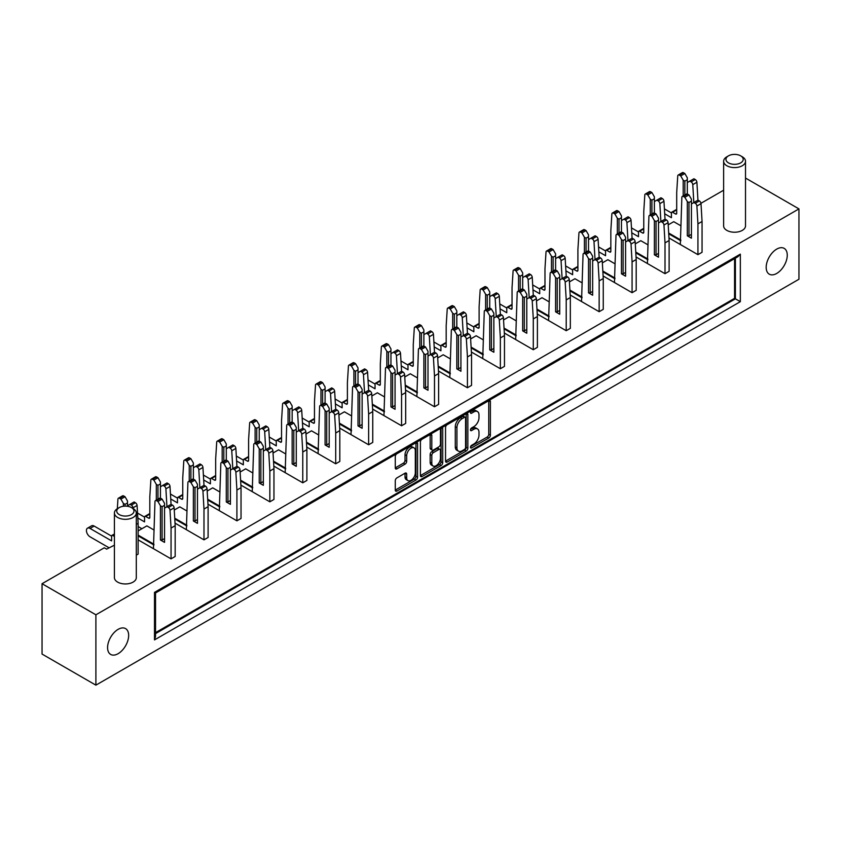 <?xml version="1.0" encoding="UTF-8"?>
<svg xmlns="http://www.w3.org/2000/svg" width="841" height="841" viewBox="0 0 841 841"><rect width="100%" height="100%" fill="white"/><g stroke="black" fill="none" stroke-linecap="round" stroke-linejoin="round"><path stroke-width="1.26" d="M414.056 447.896L412.405 446.949A6.118 3.532 120 0 0 409.346 447.254A6.118 3.532 120 0 0 405.026 454.739L406.676 455.685A6.118 3.532 120 0 1 410.997 448.2A6.118 3.532 120 0 1 414.056 447.896A6.118 3.532 120 0 1 415.317 450.692L415.317 472.81A6.118 3.532 120 0 1 412.647 478.96A6.118 3.532 120 0 1 407.938 480.6A6.118 3.532 120 0 1 406.676 477.804L406.676 474.114A2.281 1.325 120 0 0 406.203 473.073A2.281 1.325 120 0 0 405.057 473.189L396.899 477.898A2.281 1.325 120 0 0 395.281 480.695L395.281 490.124A2.281 1.325 120 0 0 395.754 491.165A2.281 1.325 120 0 0 396.899 491.049L415.969 480.043A2.281 1.325 120 0 0 417.578 477.246L417.578 443.649A2.281 1.325 120 0 0 417.104 442.608A2.281 1.325 120 0 0 415.969 442.713L396.899 453.73A2.281 1.325 120 0 0 395.281 456.526L395.281 467.911A2.281 1.325 120 0 0 395.754 468.963A2.281 1.325 120 0 0 396.899 468.847L405.057 464.137A2.281 1.325 120 0 0 406.676 461.331L406.676 455.685M441.578 427.932L442.713 428.584A1.598 0.925 120 0 0 442.387 427.848A1.598 0.925 120 0 0 441.578 427.932A1.598 0.925 120 0 0 440.453 429.888L440.453 444.069A2.281 1.325 120 0 1 438.834 446.865L433.42 449.998A2.281 1.325 120 0 1 432.274 450.114A2.281 1.325 120 0 1 431.801 449.062L431.801 435.438A2.281 1.325 120 0 0 431.328 434.398A2.281 1.325 120 0 0 430.193 434.503L431.801 435.438M728.474 162.881A8.62 4.972 0 0 0 740.669 162.881A8.62 4.972 0 0 0 740.669 155.848L742.309 156.804A10.944 6.318 180 0 1 745.515 161.272A10.944 6.318 180 0 1 738.755 167.107A10.944 6.318 180 0 1 726.834 165.74A10.944 6.318 180 0 1 723.628 161.272A10.944 6.318 180 0 1 726.834 156.804L728.474 155.848A8.62 4.972 0 0 0 728.474 162.881M119.275 514.608A8.62 4.972 0 0 0 131.459 514.608A8.62 4.972 0 0 0 131.459 507.575L133.099 508.521A10.944 6.318 180 0 1 136.305 512.989A10.944 6.318 180 0 1 129.556 518.834A10.944 6.318 180 0 1 117.624 517.457A10.944 6.318 180 0 1 114.418 512.989A10.944 6.318 180 0 1 117.624 508.521L119.275 507.575A8.62 4.972 0 0 0 119.275 514.608M114.418 512.989L114.418 577.63A10.944 6.318 0 0 0 117.624 582.098A10.944 6.318 0 0 0 129.556 583.475A10.944 6.318 0 0 0 136.305 577.63L136.305 512.989M723.628 161.272L723.628 225.914A10.944 6.318 0 0 0 726.834 230.381A10.944 6.318 0 0 0 738.755 231.748A10.944 6.318 0 0 0 745.515 225.914L745.515 161.272M118.118 653.688A14.907 8.599 120 0 0 127.853 640.548A14.907 8.599 120 0 0 125.572 628.605A14.907 8.599 120 0 0 118.118 629.352A14.907 8.599 120 0 0 108.384 642.482A14.907 8.599 120 0 0 110.665 654.424A14.907 8.599 120 0 0 118.118 653.688M776.727 273.441A14.907 8.599 120 0 0 786.461 260.311A14.907 8.599 120 0 0 784.169 248.368A14.907 8.599 120 0 0 776.727 249.104A14.907 8.599 120 0 0 766.981 262.234A14.907 8.599 120 0 0 769.273 274.177A14.907 8.599 120 0 0 776.727 273.441M470.466 447.265L471.601 447.917A1.598 0.925 120 0 1 470.802 448.001A1.598 0.925 120 0 1 470.561 446.718A1.598 0.925 120 0 1 471.601 445.31L473.819 444.027A7.317 4.226 120 0 0 478.992 435.07L478.992 432.263A7.317 4.226 120 0 0 477.478 428.921A7.317 4.226 120 0 0 473.819 429.278L471.601 430.56A1.598 0.925 120 0 1 470.802 430.645A1.598 0.925 120 0 1 470.561 429.362A1.598 0.925 120 0 1 471.601 427.953L473.819 426.671A7.317 4.226 120 0 0 478.992 417.714L478.992 414.907A7.317 4.226 120 0 0 477.478 411.564A7.317 4.226 120 0 0 473.819 411.922L471.601 413.204A1.598 0.925 120 0 1 470.802 413.288A1.598 0.925 120 0 1 470.561 412.006A1.598 0.925 120 0 1 471.601 410.597L488.779 400.684L490.387 401.62A2.281 1.325 120 0 0 489.914 400.568A2.281 1.325 120 0 0 488.779 400.684M471.601 447.917L488.779 438.003A2.281 1.325 120 0 0 490.387 435.207L490.387 401.62M155.532 632.653L734.571 298.345L734.571 258.65M447.16 462.035L445.541 461.099A2.281 1.325 120 0 0 446.014 462.151A2.281 1.325 120 0 0 447.16 462.035L466.229 451.028A2.281 1.325 120 0 0 467.848 448.221L467.848 414.634A2.281 1.325 120 0 0 467.375 413.583A2.281 1.325 120 0 0 466.229 413.698L447.16 424.705A2.281 1.325 120 0 0 445.541 427.512L445.541 461.099L464.579 450.072A2.281 1.325 120 0 0 466.198 447.275L466.198 413.719M422.024 476.542L420.405 475.607L439.454 464.579L441.094 465.536L422.024 476.542A2.281 1.325 120 0 1 420.878 476.658A2.281 1.325 120 0 1 420.405 475.607L420.405 442.019A2.281 1.325 120 0 1 422.024 439.223L430.193 434.503M442.713 428.584L442.713 462.729A2.281 1.325 120 0 1 441.094 465.536M138.124 539.848L171.049 558.855L175.17 556.479L175.17 525.688L171.049 528.064L171.049 558.855M136.305 555.155L138.124 554.103L138.124 523.312L136.305 524.353M42.05 583.717L95.895 614.803L95.895 685.152L42.05 654.067L42.05 583.717L104.284 547.785L106.597 549.12L114.418 545.178M95.895 614.803L798.95 208.894L745.515 178.05M723.628 190.213L700.963 203.301M668.206 224.873L673.736 221.677L680.811 225.766M668.69 233.031L680.811 240.032M697.935 254.665L702.056 252.289L702.056 221.488L697.935 223.864L697.935 254.665L668.973 237.95M635.281 243.879L640.8 240.694L647.885 244.784M635.754 252.037L647.885 259.039M665.01 273.682L669.121 271.307L669.121 240.505L665.01 242.881L665.01 273.682L636.038 256.957M602.345 262.897L607.875 259.701L614.95 263.79M602.829 271.054L614.95 278.056M632.075 292.689L636.195 290.313L636.195 259.512L632.075 261.887L632.075 292.689L603.113 275.974M569.42 281.903L574.939 278.718L582.025 282.807M569.893 290.061L582.025 297.062M599.149 311.706L603.26 309.33L603.26 278.529L599.149 280.905L599.149 311.706L570.187 294.981M536.484 300.92L542.014 297.725L549.089 301.814M536.968 309.078L549.089 316.079M566.214 330.713L570.335 328.337L570.335 297.535L566.214 299.911L566.214 330.713L537.252 313.998M503.559 319.927L509.078 316.742L516.164 320.831M504.032 328.085L516.164 335.086M533.289 349.73L537.399 347.354L537.399 316.552L533.289 318.928L533.289 349.73L504.327 333.004M470.624 338.944L476.153 335.759L483.228 339.838M471.107 347.102L483.228 354.103M500.353 368.736L504.474 366.361L504.474 335.559L500.353 337.935L500.353 368.736L471.391 352.022M437.698 357.951L443.218 354.765L450.303 358.855M438.172 366.108L450.303 373.11M467.428 387.754L471.538 385.378L471.538 354.576L467.428 356.952L467.428 387.754L438.466 371.028M404.763 376.968L410.292 373.782L417.367 377.861M405.246 385.125L417.367 392.127M434.492 406.76L438.613 404.384L438.613 373.583L434.492 375.959L434.492 406.76L405.53 390.045M371.838 395.985L377.357 392.789L384.442 396.878M372.311 404.132L384.442 411.133M401.567 425.777L405.677 423.401L405.677 392.6L401.567 394.976L401.567 425.777L372.605 409.052M338.902 414.991L344.432 411.806L351.506 415.885M339.386 423.149L351.506 430.15M368.631 444.784L372.752 442.408L372.752 411.606L368.631 413.993L368.631 444.784L339.669 428.069M305.977 434.009L311.496 430.813L318.581 434.902M306.45 442.156L318.581 449.157M335.706 463.801L339.817 461.425L339.817 430.624L335.706 432.999L335.706 463.801L306.744 447.076M273.041 453.015L278.571 449.83L285.656 453.909M273.525 461.173L285.656 468.174M302.771 482.808L306.891 480.432L306.891 449.641L302.771 452.016L302.771 482.808L273.809 466.093M240.116 472.032L245.646 468.836L252.721 472.926M240.589 480.179L252.721 487.181M269.845 501.825L273.956 499.449L273.956 468.647L269.845 471.023L269.845 501.825L240.883 485.099M207.191 491.039L212.71 487.854L219.795 491.943M207.664 499.197L219.795 506.198M236.91 520.831L241.031 518.455L241.031 487.664L236.91 490.04L236.91 520.831L207.948 504.116M174.255 510.056L179.785 506.86L186.86 510.95M174.728 518.203L186.86 525.205M203.985 539.848L208.105 537.473L208.105 506.671L203.985 509.047L203.985 539.848L175.023 523.123M138.124 530.913L146.849 525.877L153.935 529.967M138.124 535.097L153.935 544.222M95.895 685.152L798.95 279.244L798.95 208.894M742.309 156.804L740.669 155.848A8.62 4.972 0 0 0 728.474 155.848M133.099 508.521L131.459 507.575A8.62 4.972 0 0 0 119.275 507.575M734.571 298.345L740.332 301.677L154.502 639.896L154.502 592.369L155.532 592.958L737.862 256.747L740.332 254.14L740.332 301.677M477.478 428.921L475.838 427.974A7.317 4.226 120 0 0 472.179 428.332L473.819 429.278M470.592 429.246L472.179 428.332M477.478 411.564L475.838 410.618A7.317 4.226 120 0 0 472.179 410.976L473.819 411.922M470.592 411.89L472.179 410.976M470.592 446.603L487.128 437.057A2.281 1.325 120 0 0 488.747 434.261L488.747 400.705M464.453 449.441A1.598 0.925 120 0 0 465.578 447.475L465.578 417.988A1.598 0.925 120 0 0 465.252 417.262A1.598 0.925 120 0 0 464.453 417.336L462.108 418.692A7.317 4.226 120 0 0 456.936 427.649L456.936 447.801A7.317 4.226 120 0 0 458.45 451.154A7.317 4.226 120 0 0 462.108 450.787L464.453 449.441M465.252 417.262L463.601 416.306A1.598 0.925 120 0 0 462.802 416.39L464.453 417.336M458.45 451.154L456.8 450.198A7.317 4.226 120 0 1 455.286 446.855L455.286 426.702A7.317 4.226 120 0 1 460.458 417.746L462.802 416.39M430.161 434.524L430.161 448.116A2.281 1.325 120 0 0 430.634 449.157L432.274 450.114M441.062 428.374L441.062 461.783L442.713 462.729M431.801 463.202A6.118 3.532 120 0 0 433.073 465.998A6.118 3.532 120 0 0 437.783 464.358A6.118 3.532 120 0 0 440.453 458.208L440.453 450.419A2.281 1.325 120 0 0 439.98 449.367A2.281 1.325 120 0 0 438.834 449.483L433.42 452.605A2.281 1.325 120 0 0 431.801 455.412L431.801 463.202L430.161 462.245A6.118 3.532 120 0 0 431.422 465.052L433.073 465.998M439.98 449.367L438.329 448.421A2.281 1.325 120 0 0 437.183 448.537L438.834 449.483M430.161 462.245L430.161 454.455A2.281 1.325 120 0 1 431.769 451.659L437.183 448.537M439.454 464.579A2.281 1.325 120 0 0 441.062 461.783M407.938 480.6L406.298 479.654A6.118 3.532 120 0 1 405.026 476.847L405.026 473.199M395.281 467.88L403.407 463.181A2.281 1.325 120 0 0 405.026 460.384L405.026 454.739M395.281 490.082L414.319 479.086A2.281 1.325 120 0 0 415.938 476.29L415.938 442.734M155.532 592.958L155.532 636.458L154.502 639.896M697.935 223.864L696.895 206.024A2.323 1.346 -120 0 0 695.255 203.301L693.899 202.523L698.019 200.147L699.365 200.925A2.323 1.346 60 0 1 701.005 203.648L702.056 221.488M693.899 202.523L691.428 203.953L691.428 201.104L688.968 202.523L688.968 235.795L691.428 234.376M688.968 235.795L687.318 235.795L691.428 238.171L691.428 203.953M683.502 196.521A2.323 1.346 -120 0 0 682.335 196.405L686.456 194.029A2.323 1.346 60 0 1 687.612 194.145L683.502 196.521L684.847 197.299L688.968 194.923L691.428 199.201L691.428 201.104M687.612 194.145L688.968 194.923M680.316 244.5L681.862 197.341A2.323 1.346 -120 0 1 682.335 196.405M668.732 233.809L680.811 240.789M687.318 235.795L687.318 201.577L684.847 197.299M688.968 202.523L687.318 201.577M668.164 224.169L668.795 224.536M697.935 200.2L693.825 202.481L692.774 184.631A2.323 1.346 -120 0 0 691.134 181.919L689.788 181.141L687.318 182.56L687.318 179.711L684.847 181.141L684.847 194.954M691.134 181.919L695.255 179.543L693.899 178.765L689.788 181.141M683.197 195.9L683.197 180.184L680.726 175.906L679.381 175.128A2.323 1.346 -120 0 0 678.224 175.012A2.323 1.346 -120 0 0 677.741 175.948L676.7 192.589L676.7 213.32A1.629 0.946 60 0 1 676.364 214.066A1.629 0.946 60 0 1 675.544 213.982L672.579 212.268A1.629 0.946 -120 0 0 671.77 212.184A1.629 0.946 -120 0 0 671.423 212.931L671.423 217.693L664.695 213.803M680.726 175.906L684.847 173.53L683.502 172.752L679.381 175.128M671.423 212.931L664.411 208.883M687.318 182.56L687.318 193.998M684.847 173.53L687.318 177.808L687.318 179.711M695.255 179.543A2.323 1.346 60 0 1 696.895 182.255L697.935 200.105M671.77 212.184L675.88 209.808A1.629 0.946 60 0 1 676.7 209.893L672.579 212.268M678.224 175.012L682.335 172.636A2.323 1.346 60 0 1 683.502 172.752M684.847 181.141L683.197 180.184M635.239 243.186L635.859 243.543M665.01 219.207L660.889 221.488L659.849 203.648A2.323 1.346 -120 0 0 658.209 200.925L656.853 200.147L654.382 201.577L654.382 198.728L651.912 200.147L651.912 213.971M658.209 200.925L662.319 198.55L660.973 197.772L656.853 200.147M650.272 214.918L650.272 199.201L647.801 194.923L646.456 194.145A2.323 1.346 -120 0 0 645.289 194.029A2.323 1.346 -120 0 0 644.816 194.965L643.764 211.606L643.764 232.326A1.629 0.946 60 0 1 643.428 233.073A1.629 0.946 60 0 1 642.619 232.989L639.654 231.286A1.629 0.946 -120 0 0 638.834 231.201A1.629 0.946 -120 0 0 638.498 231.948L638.498 236.699L631.77 232.81M647.801 194.923L651.912 192.547L650.566 191.769L646.456 194.145M638.498 231.948L631.475 227.89M654.382 201.577L654.382 213.015M651.912 192.547L654.382 196.826L654.382 198.728M662.319 198.55A2.323 1.346 60 0 1 663.959 201.272L665.01 219.112M638.834 231.201L642.955 228.826A1.629 0.946 60 0 1 643.764 228.91L639.654 231.286M645.289 194.029L649.41 191.653A2.323 1.346 60 0 1 650.566 191.769M651.912 200.147L650.272 199.201M602.303 262.192L602.934 262.56M632.075 238.224L627.964 240.505L626.913 222.655A2.323 1.346 -120 0 0 625.273 219.943L623.927 219.165L621.457 220.584L621.457 217.735L618.987 219.165L618.987 232.978M625.273 219.943L629.394 217.567L628.038 216.789L623.927 219.165M617.336 233.924L617.336 218.208L614.866 213.929L613.52 213.151A2.323 1.346 -120 0 0 612.364 213.036A2.323 1.346 -120 0 0 611.88 213.971L610.839 230.613L610.839 251.343A1.629 0.946 60 0 1 610.503 252.09A1.629 0.946 60 0 1 609.683 252.006L606.718 250.292A1.629 0.946 -120 0 0 605.909 250.219A1.629 0.946 -120 0 0 605.573 250.965L605.573 255.717L598.834 251.827M614.866 213.929L618.987 211.554L617.641 210.776L613.52 213.151M605.573 250.965L598.55 246.907M621.457 220.584L621.457 232.021M618.987 211.554L621.457 215.832L621.457 217.735M629.394 217.567A2.323 1.346 60 0 1 631.034 220.279L632.075 238.129M605.909 250.219L610.019 247.832A1.629 0.946 60 0 1 610.839 247.916L606.718 250.292M612.364 213.036L616.474 210.66A2.323 1.346 60 0 1 617.641 210.776M618.987 219.165L617.336 218.208M569.378 281.209L569.998 281.567M599.149 257.23L595.029 259.512L593.988 241.672A2.323 1.346 -120 0 0 592.348 238.949L590.992 238.171L588.521 239.601L588.521 236.752L586.061 238.171L586.061 251.995M592.348 238.949L596.458 236.573L595.113 235.795L590.992 238.171M584.411 252.941L584.411 237.225L581.94 232.946L580.595 232.169A2.323 1.346 -120 0 0 579.428 232.053A2.323 1.346 -120 0 0 578.955 232.989L577.904 249.63L577.904 270.35A1.629 0.946 60 0 1 577.567 271.096A1.629 0.946 60 0 1 576.758 271.023L573.793 269.309A1.629 0.946 -120 0 0 572.973 269.225A1.629 0.946 -120 0 0 572.637 269.972L572.637 274.723L565.909 270.834M581.94 232.946L586.061 230.571L584.705 229.793L580.595 232.169M572.637 269.972L565.615 265.924M588.521 239.601L588.521 251.039M586.061 230.571L588.521 234.849L588.521 236.752M596.458 236.573A2.323 1.346 60 0 1 598.098 239.296L599.149 257.136M572.973 269.225L577.094 266.849A1.629 0.946 60 0 1 577.904 266.933L573.793 269.309M579.428 232.053L583.549 229.677A2.323 1.346 60 0 1 584.705 229.793M586.061 238.171L584.411 237.225M536.442 300.216L537.073 300.584M566.214 276.247L562.103 278.529L561.052 260.678A2.323 1.346 -120 0 0 559.412 257.966L558.067 257.188L555.596 258.608L555.596 255.759L553.126 257.188L553.126 271.002M559.412 257.966L563.533 255.59L562.177 254.812L558.067 257.188M551.475 271.958L551.475 256.232L549.005 251.953L547.659 251.175A2.323 1.346 -120 0 0 546.503 251.06A2.323 1.346 -120 0 0 546.019 251.995L544.979 268.636L544.979 289.367A1.629 0.946 60 0 1 544.642 290.113A1.629 0.946 60 0 1 543.822 290.029L540.858 288.316A1.629 0.946 -120 0 0 540.048 288.242A1.629 0.946 -120 0 0 539.712 288.989L539.712 293.74L532.973 289.851M549.005 251.953L553.126 249.577L551.78 248.799L547.659 251.175M539.712 288.989L532.689 284.931M555.596 258.608L555.596 270.056M553.126 249.577L555.596 253.856L555.596 255.759M563.533 255.59A2.323 1.346 60 0 1 565.173 258.303L566.214 276.153M540.048 288.242L544.159 285.866A1.629 0.946 60 0 1 544.979 285.94L540.858 288.316M546.503 251.06L550.613 248.684A2.323 1.346 60 0 1 551.78 248.799M553.126 257.188L551.475 256.232M503.517 319.233L504.137 319.591M533.289 295.254L529.168 297.535L528.127 279.696A2.323 1.346 -120 0 0 526.487 276.973L525.131 276.195L522.671 277.625L522.671 274.776L520.201 276.195L520.201 290.019M526.487 276.973L530.597 274.597L529.252 273.819L525.131 276.195M518.55 290.965L518.55 275.249L516.08 270.97L514.734 270.192A2.323 1.346 -120 0 0 513.567 270.077A2.323 1.346 -120 0 0 513.094 271.012L512.043 287.654L512.043 308.374A1.629 0.946 60 0 1 511.706 309.12A1.629 0.946 60 0 1 510.897 309.046L507.932 307.333A1.629 0.946 -120 0 0 507.112 307.249A1.629 0.946 -120 0 0 506.776 307.995L506.776 312.747L500.048 308.857M516.08 270.97L520.201 268.594L518.844 267.816L514.734 270.192M506.776 307.995L499.754 303.948M522.671 277.625L522.671 289.062M520.201 268.594L522.671 272.873L522.671 274.776M530.597 274.597A2.323 1.346 60 0 1 532.237 277.32L533.289 295.159M507.112 307.249L511.233 304.873A1.629 0.946 60 0 1 512.043 304.957L507.932 307.333M513.567 270.077L517.688 267.701A2.323 1.346 60 0 1 518.844 267.816M520.201 276.195L518.55 275.249M470.582 338.24L471.212 338.608M500.353 314.271L496.243 316.552L495.191 298.702A2.323 1.346 -120 0 0 493.551 295.99L492.206 295.212L489.735 296.631L489.735 293.782L487.265 295.212L487.265 309.025M493.551 295.99L497.672 293.614L496.327 292.836L492.206 295.212M485.614 309.982L485.614 294.255L483.155 289.977L481.798 289.199A2.323 1.346 -120 0 0 480.642 289.083A2.323 1.346 -120 0 0 480.158 290.019L479.118 306.66L479.118 327.391A1.629 0.946 60 0 1 478.781 328.137A1.629 0.946 60 0 1 477.961 328.053L474.997 326.34A1.629 0.946 -120 0 0 474.187 326.266A1.629 0.946 -120 0 0 473.851 327.012L473.851 331.764L467.112 327.874M483.155 289.977L487.265 287.601L485.919 286.823L481.798 289.199M473.851 327.012L466.829 322.955M489.735 296.631L489.735 308.079M487.265 287.601L489.735 291.88L489.735 293.782M497.672 293.614A2.323 1.346 60 0 1 499.312 296.326L500.353 314.177M474.187 326.266L478.298 323.89A1.629 0.946 60 0 1 479.118 323.964L474.997 326.34M480.642 289.083L484.752 286.707A2.323 1.346 60 0 1 485.919 286.823M487.265 295.212L485.614 294.255M437.656 357.257L438.287 357.614M467.428 333.278L463.307 335.559L462.266 317.719A2.323 1.346 -120 0 0 460.626 314.997L459.27 314.219L456.81 315.648L456.81 312.799L454.34 314.219L454.34 328.043M460.626 314.997L464.737 312.621L463.391 311.843L459.27 314.219M452.689 328.989L452.689 313.272L450.219 308.994L448.873 308.216A2.323 1.346 -120 0 0 447.706 308.1A2.323 1.346 -120 0 0 447.233 309.036L446.182 325.677L446.182 346.397A1.629 0.946 60 0 1 445.846 347.144A1.629 0.946 60 0 1 445.036 347.07L442.072 345.357A1.629 0.946 -120 0 0 441.252 345.273A1.629 0.946 -120 0 0 440.915 346.019L440.915 350.771L434.187 346.891M450.219 308.994L454.34 306.618L452.984 305.84L448.873 308.216M440.915 346.019L433.893 341.972M456.81 315.648L456.81 327.086M454.34 306.618L456.81 310.897L456.81 312.799M464.737 312.621A2.323 1.346 60 0 1 466.377 315.343L467.428 333.183M441.252 345.273L445.373 342.897A1.629 0.946 60 0 1 446.182 342.981L442.072 345.357M447.706 308.1L451.827 305.725A2.323 1.346 60 0 1 452.984 305.84M454.34 314.219L452.689 313.272M404.721 376.263L405.351 376.631M434.492 352.295L430.382 354.576L429.33 336.726A2.323 1.346 -120 0 0 427.691 334.014L426.345 333.236L423.875 334.655L423.875 331.806L421.404 333.236L421.404 347.049M427.691 334.014L431.811 331.638L430.466 330.86L426.345 333.236M419.764 348.006L419.764 332.279L417.294 328.001L415.938 327.223A2.323 1.346 -120 0 0 414.781 327.117A2.323 1.346 -120 0 0 414.298 328.053L413.257 344.684L413.257 365.415A1.629 0.946 60 0 1 412.92 366.161A1.629 0.946 60 0 1 412.101 366.077L409.136 364.363A1.629 0.946 -120 0 0 408.327 364.29A1.629 0.946 -120 0 0 407.99 365.036L407.99 369.788L401.252 365.898M417.294 328.001L421.404 325.625L420.058 324.847L415.938 327.223M407.99 365.036L400.968 360.978M423.875 334.655L423.875 346.103M421.404 325.625L423.875 329.903L423.875 331.806M431.811 331.638A2.323 1.346 60 0 1 433.451 334.35L434.492 352.2M408.327 364.29L412.437 361.914A1.629 0.946 60 0 1 413.257 361.987L409.136 364.363M414.781 327.117L418.892 324.731A2.323 1.346 60 0 1 420.058 324.847M421.404 333.236L419.764 332.279M665.01 242.881L663.959 225.031A2.323 1.346 -120 0 0 662.319 222.318L660.973 221.54L665.084 219.165L666.44 219.943A2.323 1.346 60 0 1 668.08 222.655L669.121 240.505M660.973 221.54L658.503 222.96L658.503 220.111L656.033 221.54L656.033 254.812L658.503 253.383M656.033 254.812L654.382 254.812L658.503 257.188L658.503 222.96M650.566 215.527A2.323 1.346 -120 0 0 649.41 215.412L653.52 213.036A2.323 1.346 60 0 1 654.687 213.151L650.566 215.527L651.912 216.305L656.033 213.929L658.503 218.208L658.503 220.111M654.687 213.151L656.033 213.929M647.391 263.506L648.926 216.347A2.323 1.346 -120 0 1 649.41 215.412M635.796 252.826L647.885 259.795M654.382 254.812L654.382 220.584L651.912 216.305M656.033 221.54L654.382 220.584M632.075 261.887L631.034 244.048A2.323 1.346 -120 0 0 629.394 241.325L628.038 240.547L632.159 238.171L633.504 238.949A2.323 1.346 60 0 1 635.144 241.672L636.195 259.512M628.038 240.547L625.578 241.977L625.578 239.128L623.107 240.547L623.107 273.819L625.578 272.4M623.107 273.819L621.457 273.819L625.578 276.195L625.578 241.977M617.641 234.544A2.323 1.346 -120 0 0 616.474 234.429L620.595 232.053A2.323 1.346 60 0 1 621.751 232.169L617.641 234.544L618.987 235.322L623.107 232.946L625.578 237.225L625.578 239.128M621.751 232.169L623.107 232.946M614.456 282.523L616.001 235.364A2.323 1.346 -120 0 1 616.474 234.429M602.871 271.832L614.95 278.813M621.457 273.819L621.457 239.601L618.987 235.322M623.107 240.547L621.457 239.601M599.149 280.905L598.098 263.054A2.323 1.346 -120 0 0 596.458 260.342L595.113 259.564L599.234 257.188L600.579 257.966A2.323 1.346 60 0 1 602.219 260.678L603.26 278.529M595.113 259.564L592.642 260.983L592.642 258.134L590.172 259.564L590.172 292.836L592.642 291.406M590.172 292.836L588.521 292.836L592.642 295.212L592.642 260.983M584.705 253.551A2.323 1.346 -120 0 0 583.549 253.446L587.659 251.06A2.323 1.346 60 0 1 588.826 251.175L584.705 253.551L586.061 254.329L590.172 251.953L592.642 256.232L592.642 258.134M588.826 251.175L590.172 251.953M581.53 301.53L583.065 254.381A2.323 1.346 -120 0 1 583.549 253.446M569.946 290.849L582.025 297.83M588.521 292.836L588.521 258.608L586.061 254.329M590.172 259.564L588.521 258.608M566.214 299.911L565.173 282.071A2.323 1.346 -120 0 0 563.533 279.349L562.177 278.571L566.298 276.195L567.643 276.973A2.323 1.346 60 0 1 569.283 279.696L570.335 297.535M562.177 278.571L559.717 280L559.717 277.152L557.247 278.571L557.247 311.843L559.717 310.424M557.247 311.843L555.596 311.843L559.717 314.219L559.717 280M551.78 272.568A2.323 1.346 -120 0 0 550.613 272.452L554.734 270.077A2.323 1.346 60 0 1 555.89 270.192L551.78 272.568L553.126 273.346L557.247 270.97L559.717 275.249L559.717 277.152M555.89 270.192L557.247 270.97M548.595 320.547L550.14 273.388A2.323 1.346 -120 0 1 550.613 272.452M537.01 309.866L549.089 316.836M555.596 311.843L555.596 277.625L553.126 273.346M557.247 278.571L555.596 277.625M533.289 318.928L532.237 301.078A2.323 1.346 -120 0 0 530.597 298.366L529.252 297.588L533.373 295.212L534.718 295.99A2.323 1.346 60 0 1 536.358 298.702L537.399 316.552M529.252 297.588L526.781 299.007L526.781 296.158L524.311 297.588L524.311 330.86L526.781 329.43M524.311 330.86L522.671 330.86L526.781 333.236L526.781 299.007M518.844 291.585A2.323 1.346 -120 0 0 517.688 291.47L521.798 289.083A2.323 1.346 60 0 1 522.965 289.199L518.844 291.585L520.201 292.363L524.311 289.977L526.781 294.255L526.781 296.158M522.965 289.199L524.311 289.977M515.67 339.554L517.204 292.405A2.323 1.346 -120 0 1 517.688 291.47M504.085 328.873L516.164 335.853M522.671 330.86L522.671 296.631L520.201 292.363M524.311 297.588L522.671 296.631M500.353 337.935L499.312 320.095A2.323 1.346 -120 0 0 497.672 317.372L496.327 316.594L500.437 314.219L501.783 314.997A2.323 1.346 60 0 1 503.423 317.719L504.474 335.559M496.327 316.594L493.856 318.024L493.856 315.175L491.386 316.594L491.386 349.867L493.856 348.447M491.386 349.867L489.735 349.867L493.856 352.242L493.856 318.024M485.919 310.592A2.323 1.346 -120 0 0 484.752 310.476L488.873 308.1A2.323 1.346 60 0 1 490.04 308.216L485.919 310.592L487.265 311.37L491.386 308.994L493.856 313.272L493.856 315.175M490.04 308.216L491.386 308.994M482.734 358.571L484.279 311.412A2.323 1.346 -120 0 1 484.752 310.476M471.149 347.89L483.228 354.86M489.735 349.867L489.735 315.648L487.265 311.37M491.386 316.594L489.735 315.648M467.428 356.952L466.377 339.102A2.323 1.346 -120 0 0 464.737 336.389L463.391 335.612L467.512 333.236L468.858 334.014A2.323 1.346 60 0 1 470.497 336.726L471.538 354.576M463.391 335.612L460.921 337.041L460.921 334.182L458.45 335.612L458.45 368.884L460.921 367.454M458.45 368.884L456.81 368.884L460.921 371.259L460.921 337.041M452.984 329.609A2.323 1.346 -120 0 0 451.827 329.493L455.938 327.117A2.323 1.346 60 0 1 457.105 327.223L452.984 329.609L454.34 330.387L458.45 328.001L460.921 332.279L460.921 334.182M457.105 327.223L458.45 328.001M449.809 377.577L451.344 330.429A2.323 1.346 -120 0 1 451.827 329.493M438.224 366.897L450.303 373.877M456.81 368.884L456.81 334.655L454.34 330.387M458.45 335.612L456.81 334.655M371.796 395.281L372.426 395.638M401.567 371.301L397.446 373.583L396.405 355.743A2.323 1.346 -120 0 0 394.765 353.02L393.42 352.242L390.949 353.672L390.949 350.823L388.479 352.242L388.479 366.066M394.765 353.02L398.876 350.644L397.53 349.867L393.42 352.242M386.828 367.012L386.828 351.296L384.358 347.018L383.012 346.24A2.323 1.346 -120 0 0 381.846 346.124A2.323 1.346 -120 0 0 381.372 347.06L380.321 363.701L380.321 384.421A1.629 0.946 60 0 1 379.985 385.167A1.629 0.946 60 0 1 379.175 385.094L376.211 383.38A1.629 0.946 -120 0 0 375.391 383.296A1.629 0.946 -120 0 0 375.054 384.043L375.054 388.794L368.326 384.915M384.358 347.018L388.479 344.642L387.133 343.864L383.012 346.24M375.054 384.043L368.032 379.995M390.949 353.672L390.949 365.11M388.479 344.642L390.949 348.92L390.949 350.823M398.876 350.644A2.323 1.346 60 0 1 400.516 353.367L401.567 371.207M375.391 383.296L379.512 380.92A1.629 0.946 60 0 1 380.321 381.005L376.211 383.38M381.846 346.124L385.966 343.748A2.323 1.346 60 0 1 387.133 343.864M388.479 352.242L386.828 351.296M338.87 414.287L339.491 414.655M368.631 390.319L364.521 392.6L363.47 374.75A2.323 1.346 -120 0 0 361.83 372.037L360.484 371.259L358.014 372.689L358.014 369.83L355.543 371.259L355.543 385.073M361.83 372.037L365.951 369.662L364.605 368.884L360.484 371.259M353.903 386.03L353.903 370.303L351.433 366.035L350.077 365.257A2.323 1.346 -120 0 0 348.92 365.141A2.323 1.346 -120 0 0 348.437 366.077L347.396 382.718L347.396 403.438A1.629 0.946 60 0 1 347.06 404.185A1.629 0.946 60 0 1 346.24 404.101L343.275 402.387A1.629 0.946 -120 0 0 342.466 402.313A1.629 0.946 -120 0 0 342.129 403.06L342.129 407.811L335.391 403.922M351.433 366.035L355.543 363.648L354.198 362.87L350.077 365.257M342.129 403.06L335.107 399.002M358.014 372.689L358.014 384.127M355.543 363.648L358.014 367.927L358.014 369.83M365.951 369.662A2.323 1.346 60 0 1 367.591 372.374L368.631 390.224M342.466 402.313L346.576 399.938A1.629 0.946 60 0 1 347.396 400.011L343.275 402.387M348.92 365.141L353.031 362.755A2.323 1.346 60 0 1 354.198 362.87M355.543 371.259L353.903 370.303M305.935 433.304L306.566 433.662M335.706 409.325L331.585 411.606L330.545 393.767A2.323 1.346 -120 0 0 328.905 391.044L327.559 390.266L325.089 391.696L325.089 388.847L322.618 390.266L322.618 404.09M328.905 391.044L333.015 388.668L331.669 387.89L327.559 390.266M320.968 405.036L320.968 389.32L318.497 385.041L317.152 384.263A2.323 1.346 -120 0 0 315.985 384.148A2.323 1.346 -120 0 0 315.512 385.083L314.46 401.725L314.46 422.445A1.629 0.946 60 0 1 314.124 423.191A1.629 0.946 60 0 1 313.315 423.118L310.35 421.404A1.629 0.946 -120 0 0 309.53 421.32A1.629 0.946 -120 0 0 309.194 422.066L309.194 426.818L302.466 422.939M318.497 385.041L322.618 382.666L321.273 381.888L317.152 384.263M309.194 422.066L302.171 418.019M325.089 391.696L325.089 403.133M322.618 382.666L325.089 386.944L325.089 388.847M333.015 388.668A2.323 1.346 60 0 1 334.665 391.391L335.706 409.231M309.53 421.32L313.651 418.944A1.629 0.946 60 0 1 314.46 419.028L310.35 421.404M315.985 384.148L320.106 381.772A2.323 1.346 60 0 1 321.273 381.888M322.618 390.266L320.968 389.32M434.492 375.959L433.451 358.119A2.323 1.346 -120 0 0 431.811 355.396L430.466 354.618L434.576 352.242L435.922 353.02A2.323 1.346 60 0 1 437.572 355.743L438.613 373.583M430.466 354.618L427.995 356.048L427.995 353.199L425.525 354.618L425.525 387.89L427.995 386.471M425.525 387.89L423.875 387.89L427.995 390.266L427.995 356.048M420.058 348.616A2.323 1.346 -120 0 0 418.892 348.5L423.012 346.124A2.323 1.346 60 0 1 424.179 346.24L420.058 348.616L421.404 349.393L425.525 347.018L427.995 351.296L427.995 353.199M424.179 346.24L425.525 347.018M416.873 396.595L418.419 349.435A2.323 1.346 -120 0 1 418.892 348.5M405.288 385.914L417.367 392.884M423.875 387.89L423.875 353.672L421.404 349.393M425.525 354.618L423.875 353.672M401.567 394.976L400.516 377.125A2.323 1.346 -120 0 0 398.876 374.413L397.53 373.635L401.651 371.259L402.997 372.037A2.323 1.346 60 0 1 404.637 374.75L405.677 392.6M397.53 373.635L395.06 375.065L395.06 372.206L392.589 373.635L392.589 406.907L395.06 405.478M392.589 406.907L390.949 406.907L395.06 409.283L395.06 375.065M387.133 367.633A2.323 1.346 -120 0 0 385.966 367.517L390.077 365.141A2.323 1.346 60 0 1 391.244 365.257L387.133 367.633L388.479 368.411L392.589 366.035L395.06 370.303L395.06 372.206M391.244 365.257L392.589 366.035M383.948 415.601L385.483 368.453A2.323 1.346 -120 0 1 385.966 367.517M372.363 404.92L384.442 411.901M390.949 406.907L390.949 372.689L388.479 368.411M392.589 373.635L390.949 372.689M368.631 413.993L367.591 396.143A2.323 1.346 -120 0 0 365.951 393.42L364.605 392.642L368.715 390.266L370.061 391.044A2.323 1.346 60 0 1 371.711 393.767L372.752 411.606M364.605 392.642L362.135 394.072L362.135 391.223L359.664 392.642L359.664 425.914L362.135 424.495M359.664 425.914L358.014 425.914L362.135 428.29L362.135 394.072M354.198 386.639A2.323 1.346 -120 0 0 353.031 386.524L357.152 384.148A2.323 1.346 60 0 1 358.319 384.263L354.198 386.639L355.543 387.417L359.664 385.041L362.135 389.32L362.135 391.223M358.319 384.263L359.664 385.041M351.012 434.618L352.558 387.459A2.323 1.346 -120 0 1 353.031 386.524M339.428 423.938L351.506 430.907M358.014 425.914L358.014 391.696L355.543 387.417M359.664 392.642L358.014 391.696M273.01 452.321L273.63 452.679M302.771 428.342L298.66 430.624L297.609 412.773A2.323 1.346 -120 0 0 295.969 410.061L294.623 409.283L292.153 410.713L292.153 407.853L289.682 409.283L289.682 423.097M295.969 410.061L300.09 407.685L298.744 406.907L294.623 409.283M288.043 424.053L288.043 408.327L285.572 404.058L284.226 403.281A2.323 1.346 -120 0 0 283.06 403.165A2.323 1.346 -120 0 0 282.576 404.101L281.535 420.742L281.535 441.462A1.629 0.946 60 0 1 281.199 442.208A1.629 0.946 60 0 1 280.379 442.124L277.414 440.411A1.629 0.946 -120 0 0 276.605 440.337A1.629 0.946 -120 0 0 276.269 441.083L276.269 445.835L269.53 441.945M285.572 404.058L289.682 401.672L288.337 400.905L284.226 403.281M276.269 441.083L269.246 437.026M292.153 410.713L292.153 422.15M289.682 401.672L292.153 405.951L292.153 407.853M300.09 407.685A2.323 1.346 60 0 1 301.73 410.397L302.771 428.248M276.605 440.337L280.715 437.961A1.629 0.946 60 0 1 281.535 438.035L277.414 440.411M283.06 403.165L287.17 400.789A2.323 1.346 60 0 1 288.337 400.905M289.682 409.283L288.043 408.327M240.074 471.328L240.705 471.685M269.845 447.349L265.724 449.641L264.684 431.79A2.323 1.346 -120 0 0 263.044 429.068L261.698 428.29L259.228 429.719L259.228 426.871L256.757 428.29L256.757 442.114M263.044 429.068L267.154 426.692L265.809 425.914L261.698 428.29M255.107 443.06L255.107 427.344L252.636 423.065L251.291 422.287A2.323 1.346 -120 0 0 250.124 422.171A2.323 1.346 -120 0 0 249.651 423.107L248.6 439.748L248.6 460.469A1.629 0.946 60 0 1 248.263 461.215A1.629 0.946 60 0 1 247.454 461.141L244.489 459.428A1.629 0.946 -120 0 0 243.669 459.344A1.629 0.946 -120 0 0 243.333 460.09L243.333 464.842L236.605 460.963M252.636 423.065L256.757 420.689L255.412 419.911L251.291 422.287M243.333 460.09L236.31 456.043M259.228 429.719L259.228 441.157M256.757 420.689L259.228 424.968L259.228 426.871M267.154 426.692A2.323 1.346 60 0 1 268.805 429.415L269.845 447.254M243.669 459.344L247.79 456.968A1.629 0.946 60 0 1 248.6 457.052L244.489 459.428M250.124 422.171L254.245 419.796A2.323 1.346 60 0 1 255.412 419.911M256.757 428.29L255.107 427.344M207.149 490.345L207.769 490.702M236.91 466.366L232.799 468.647L231.759 450.797A2.323 1.346 -120 0 0 230.108 448.085L228.763 447.307L226.292 448.737L226.292 445.877L223.822 447.307L223.822 461.12M230.108 448.085L234.229 445.709L232.883 444.931L228.763 447.307M222.182 462.077L222.182 446.361L219.711 442.082L218.366 441.304A2.323 1.346 -120 0 0 217.199 441.189A2.323 1.346 -120 0 0 216.715 442.124L215.674 458.765L215.674 479.486A1.629 0.946 60 0 1 215.338 480.232A1.629 0.946 60 0 1 214.518 480.148L211.554 478.434A1.629 0.946 -120 0 0 210.744 478.361A1.629 0.946 -120 0 0 210.408 479.107L210.408 483.859L203.669 479.969M219.711 442.082L223.822 439.706L222.476 438.928L218.366 441.304M210.408 479.107L203.385 475.049M226.292 448.737L226.292 460.174M223.822 439.706L226.292 443.974L226.292 445.877M234.229 445.709A2.323 1.346 60 0 1 235.869 448.421L236.91 466.271M210.744 478.361L214.854 475.985A1.629 0.946 60 0 1 215.674 476.059L211.554 478.434M217.199 441.189L221.309 438.813A2.323 1.346 60 0 1 222.476 438.928M223.822 447.307L222.182 446.361M335.706 432.999L334.665 415.149A2.323 1.346 -120 0 0 333.015 412.437L331.669 411.659L335.79 409.283L337.136 410.061A2.323 1.346 60 0 1 338.776 412.773L339.817 430.624M331.669 411.659L329.199 413.089L329.199 410.229L326.728 411.659L326.728 444.931L329.199 443.501M326.728 444.931L325.089 444.931L329.199 447.307L329.199 413.089M321.273 405.656A2.323 1.346 -120 0 0 320.106 405.541L324.216 403.165A2.323 1.346 60 0 1 325.383 403.281L321.273 405.656L322.618 406.434L326.728 404.058L329.199 408.327L329.199 410.229M325.383 403.281L326.728 404.058M318.087 453.625L319.622 406.476A2.323 1.346 -120 0 1 320.106 405.541M306.502 442.944L318.581 449.924M325.089 444.931L325.089 410.713L322.618 406.434M326.728 411.659L325.089 410.713M302.771 452.016L301.73 434.166A2.323 1.346 -120 0 0 300.09 431.444L298.744 430.666L302.855 428.29L304.2 429.068A2.323 1.346 60 0 1 305.851 431.79L306.891 449.641M298.744 430.666L296.274 432.095L296.274 429.246L293.803 430.666L293.803 463.938L296.274 462.518M293.803 463.938L292.153 463.938L296.274 466.324L296.274 432.095M288.337 424.663A2.323 1.346 -120 0 0 287.17 424.547L291.291 422.171A2.323 1.346 60 0 1 292.458 422.287L288.337 424.663L289.682 425.441L293.803 423.065L296.274 427.344L296.274 429.246M292.458 422.287L293.803 423.065M285.162 472.642L286.697 425.483A2.323 1.346 -120 0 1 287.17 424.547M273.567 461.961L285.656 468.931M292.153 463.938L292.153 429.719L289.682 425.441M293.803 430.666L292.153 429.719M269.845 471.023L268.805 453.173A2.323 1.346 -120 0 0 267.154 450.461L265.809 449.683L269.929 447.307L271.275 448.085A2.323 1.346 60 0 1 272.915 450.797L273.956 468.647M265.809 449.683L263.338 451.112L263.338 448.253L260.868 449.683L260.868 482.955L263.338 481.525M260.868 482.955L259.228 482.955L263.338 485.331L263.338 451.112M255.412 443.68A2.323 1.346 -120 0 0 254.245 443.564L258.355 441.189A2.323 1.346 60 0 1 259.522 441.304L255.412 443.68L256.757 444.458L260.868 442.082L263.338 446.361L263.338 448.253M259.522 441.304L260.868 442.082M252.226 491.649L253.761 444.5A2.323 1.346 -120 0 1 254.245 443.564M240.642 480.968L252.721 487.948M259.228 482.955L259.228 448.737L256.757 444.458M260.868 449.683L259.228 448.737M174.213 509.352L174.844 509.709M203.985 485.383L199.864 487.664L198.823 469.814A2.323 1.346 -120 0 0 197.183 467.091L195.837 466.313L193.367 467.743L193.367 464.894L190.896 466.313L190.896 480.137M197.183 467.091L201.293 464.716L199.948 463.938L195.837 466.313M189.246 481.084L189.246 465.367L186.776 461.089L185.43 460.311A2.323 1.346 -120 0 0 184.263 460.195A2.323 1.346 -120 0 0 183.79 461.131L182.749 477.772L182.749 498.492A1.629 0.946 60 0 1 182.402 499.239A1.629 0.946 60 0 1 181.593 499.165L178.628 497.452A1.629 0.946 -120 0 0 177.808 497.367A1.629 0.946 -120 0 0 177.472 498.114L177.472 502.865L170.744 498.986M186.776 461.089L190.896 458.713L189.551 457.935L185.43 460.311M177.472 498.114L170.46 494.066M193.367 467.743L193.367 479.181M190.896 458.713L193.367 462.992L193.367 464.894M201.293 464.716A2.323 1.346 60 0 1 202.944 467.438L203.985 485.278M177.808 497.367L181.929 494.992A1.629 0.946 60 0 1 182.749 495.076L178.628 497.452M184.263 460.195L188.384 457.819A2.323 1.346 60 0 1 189.551 457.935M190.896 466.313L189.246 465.367M138.124 526.54L141.908 528.726M171.049 504.39L166.939 506.671L165.898 488.821A2.323 1.346 -120 0 0 164.247 486.109L162.902 485.331L160.431 486.76L160.431 483.901L157.961 485.331L157.961 499.144M164.247 486.109L168.368 483.733L167.023 482.955L162.902 485.331M156.321 500.101L156.321 484.384L153.85 480.106L152.505 479.328A2.323 1.346 -120 0 0 151.338 479.212A2.323 1.346 -120 0 0 150.854 480.148L149.814 496.789L149.814 517.509A1.629 0.946 60 0 1 149.477 518.256A1.629 0.946 60 0 1 148.657 518.172L145.693 516.458A1.629 0.946 -120 0 0 144.883 516.385A1.629 0.946 -120 0 0 144.547 517.131L144.547 521.883L137.808 517.993M153.85 480.106L157.961 477.73L156.615 476.952L152.505 479.328M144.547 517.131L137.525 513.073M160.431 486.76L160.431 498.198M157.961 477.73L160.431 481.998L160.431 483.901M168.368 483.733A2.323 1.346 60 0 1 170.008 486.445L171.049 504.295M144.883 516.385L149.004 514.009A1.629 0.946 60 0 1 149.814 514.082L145.693 516.458M151.338 479.212L155.448 476.836A2.323 1.346 60 0 1 156.615 476.952M157.961 485.331L156.321 484.384M87.485 528.19L91.595 525.814A5.12 2.954 60 0 1 94.16 526.067L90.05 528.442A5.12 2.954 -120 0 0 87.485 528.19A5.12 2.954 -120 0 0 86.697 532.29A5.12 2.954 -120 0 0 90.05 536.81L108.983 547.743M133.004 508.469L132.962 507.838A2.323 1.346 -120 0 0 131.322 505.115L135.433 502.739L134.087 501.961L127.506 505.767L127.506 502.918L125.036 504.348L125.036 506.124M131.322 505.115L129.977 504.337M123.385 506.25L123.385 503.391L120.915 499.112L119.569 498.335A2.323 1.346 -120 0 0 118.402 498.219A2.323 1.346 -120 0 0 117.929 499.155L117.33 508.7M120.915 499.112L125.036 496.737L123.69 495.959L119.569 498.335M114.418 536.432L112.768 535.475A1.629 0.946 -120 0 0 111.948 535.391A1.629 0.946 -120 0 0 111.611 536.138L111.611 540.889L90.05 528.442M111.611 536.138L94.16 526.067M125.036 496.737L127.506 501.015L127.506 502.918M135.433 502.739A2.323 1.346 60 0 1 137.083 505.462L138.124 523.312M118.402 498.219L122.523 495.843A2.323 1.346 60 0 1 123.69 495.959M125.036 504.348L123.385 503.391M236.91 490.04L235.869 472.19A2.323 1.346 -120 0 0 234.229 469.478L232.883 468.7L236.994 466.313L238.339 467.091A2.323 1.346 60 0 1 239.99 469.814L241.031 487.664M232.883 468.7L230.413 470.119L230.413 467.27L227.943 468.7L227.943 501.961L230.413 500.542M227.943 501.961L226.292 501.961L230.413 504.348L230.413 470.119M222.476 462.687A2.323 1.346 -120 0 0 221.309 462.571L225.43 460.195A2.323 1.346 60 0 1 226.597 460.311L222.476 462.687L223.822 463.465L227.943 461.089L230.413 465.367L230.413 467.27M226.597 460.311L227.943 461.089M219.301 510.666L220.836 463.507A2.323 1.346 -120 0 1 221.309 462.571M207.706 499.985L219.795 506.955M226.292 501.961L226.292 467.743L223.822 463.465M227.943 468.7L226.292 467.743M203.985 509.047L202.944 491.197A2.323 1.346 -120 0 0 201.293 488.484L199.948 487.706L204.069 485.331L205.414 486.109A2.323 1.346 60 0 1 207.054 488.821L208.105 506.671M199.948 487.706L197.477 489.136L197.477 486.277L195.007 487.706L195.007 520.978L197.477 519.549M195.007 520.978L193.367 520.978L197.477 523.354L197.477 489.136M189.551 481.704A2.323 1.346 -120 0 0 188.384 481.588L192.494 479.212A2.323 1.346 60 0 1 193.661 479.328L189.551 481.704L190.896 482.482L195.007 480.106L197.477 484.384L197.477 486.277M193.661 479.328L195.007 480.106M186.366 529.672L187.9 482.524A2.323 1.346 -120 0 1 188.384 481.588M174.781 518.992L186.86 525.972M193.367 520.978L193.367 486.76L190.896 482.482M195.007 487.706L193.367 486.76M171.049 528.064L170.008 510.214A2.323 1.346 -120 0 0 168.368 507.501L167.023 506.724L171.133 504.337L172.479 505.115A2.323 1.346 60 0 1 174.129 507.838L175.17 525.688M167.023 506.724L164.552 508.143L164.552 505.294L162.082 506.724L162.082 539.996L164.552 538.566M162.082 539.996L160.431 539.996L164.552 542.371L164.552 508.143M156.615 500.71A2.323 1.346 -120 0 0 155.448 500.595L159.569 498.219A2.323 1.346 60 0 1 160.736 498.335L156.615 500.71L157.961 501.488L162.082 499.112L164.552 503.391L164.552 505.294M160.736 498.335L162.082 499.112M153.44 548.689L154.975 501.53A2.323 1.346 -120 0 1 155.448 500.595M138.124 535.854L153.935 544.979M160.431 539.996L160.431 505.767L157.961 501.488M162.082 506.724L160.431 505.767M154.502 592.369L740.332 254.14M155.532 633.609L735.391 298.828L735.391 258.176M470.466 429.909L471.601 430.56M470.466 412.553L471.601 413.204M488.747 434.261L490.387 435.207M487.128 437.057L488.779 438.003M466.229 413.698L467.848 414.634M466.198 447.275L467.848 448.221M464.579 450.072L466.229 451.028M460.458 417.746L462.108 418.692M455.286 426.702L456.936 427.649M455.286 446.855L456.936 447.801M430.161 448.116L431.801 449.062M431.769 451.659L433.42 452.605M430.161 454.455L431.801 455.412M405.057 473.189L406.676 474.114M405.026 476.847L406.676 477.804M405.026 460.384L406.676 461.331M403.407 463.181L405.057 464.137M395.281 467.911L396.899 468.847M415.969 442.713L417.578 443.649M415.938 476.29L417.578 477.246M414.319 479.086L415.969 480.043M395.281 490.124L396.899 491.049M695.255 203.301L699.365 200.925M701.005 203.648L696.895 206.024M675.544 213.982L676.7 213.32M696.895 182.255L692.774 184.631M642.619 232.989L643.764 232.326M663.959 201.272L659.849 203.648M609.683 252.006L610.839 251.343M631.034 220.279L626.913 222.655M576.758 271.023L577.904 270.35M598.098 239.296L593.988 241.672M543.822 290.029L544.979 289.367M565.173 258.303L561.052 260.678M510.897 309.046L512.043 308.374M532.237 277.32L528.127 279.696M477.961 328.053L479.118 327.391M499.312 296.326L495.191 298.702M445.036 347.07L446.182 346.397M466.377 315.343L462.266 317.719M412.101 366.077L413.257 365.415M433.451 334.35L429.33 336.726M662.319 222.318L666.44 219.943M668.08 222.655L663.959 225.031M629.394 241.325L633.504 238.949M635.144 241.672L631.034 244.048M596.458 260.342L600.579 257.966M602.219 260.678L598.098 263.054M563.533 279.349L567.643 276.973M569.283 279.696L565.173 282.071M530.597 298.366L534.718 295.99M536.358 298.702L532.237 301.078M497.672 317.372L501.783 314.997M503.423 317.719L499.312 320.095M464.737 336.389L468.858 334.014M470.497 336.726L466.377 339.102M379.175 385.094L380.321 384.421M400.516 353.367L396.405 355.743M346.24 404.101L347.396 403.438M367.591 372.374L363.47 374.75M313.315 423.118L314.46 422.445M334.665 391.391L330.545 393.767M431.811 355.396L435.922 353.02M437.572 355.743L433.451 358.119M398.876 374.413L402.997 372.037M404.637 374.75L400.516 377.125M365.951 393.42L370.061 391.044M371.711 393.767L367.591 396.143M280.379 442.124L281.535 441.462M301.73 410.397L297.609 412.773M247.454 461.141L248.6 460.469M268.805 429.415L264.684 431.79M214.518 480.148L215.674 479.486M235.869 448.421L231.759 450.797M333.015 412.437L337.136 410.061M338.776 412.773L334.665 415.149M300.09 431.444L304.2 429.068M305.851 431.79L301.73 434.166M267.154 450.461L271.275 448.085M272.915 450.797L268.805 453.173M181.593 499.165L182.749 498.492M202.944 467.438L198.823 469.814M148.657 518.172L149.814 517.509M170.008 486.445L165.898 488.821M114.418 534.519L112.768 535.475M137.083 505.462L132.962 507.838M234.229 469.478L238.339 467.091M239.99 469.814L235.869 472.19M201.293 488.484L205.414 486.109M207.054 488.821L202.944 491.197M168.368 507.501L172.479 505.115M174.129 507.838L170.008 510.214M111.948 535.391L114.418 533.972"/></g></svg>
